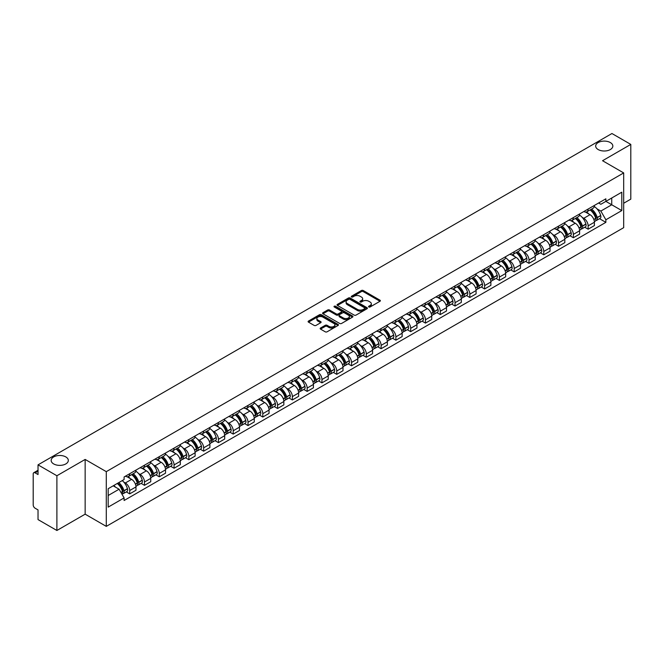 <?xml version="1.0" encoding="UTF-8"?>
<svg xmlns="http://www.w3.org/2000/svg" width="664" height="664" viewBox="0 0 664 664"><rect width="100%" height="100%" fill="white"/><g stroke="black" fill="none" stroke-linecap="round" stroke-linejoin="round"><path stroke-width="1" d="M368.81 306.976A0.921 0.531 0 0 0 370.114 306.976L379.999 301.265A1.32 0.764 0 0 0 380.381 300.734A1.32 0.764 0 0 0 379.999 300.194L363.249 290.525A1.32 0.764 0 0 0 361.39 290.525L351.497 296.235A0.921 0.531 0 0 0 352.8 296.982L354.086 296.244A4.208 2.432 0 0 1 360.037 296.244L361.432 297.049A4.208 2.432 0 0 1 362.668 298.767A4.208 2.432 0 0 1 361.432 300.493L360.154 301.232A0.921 0.531 0 0 0 361.457 301.979L362.735 301.24A4.208 2.432 0 0 1 368.694 301.24L370.089 302.045A4.208 2.432 0 0 1 371.317 303.763A4.208 2.432 0 0 1 370.089 305.481L368.81 306.22A0.921 0.531 0 0 0 368.81 306.976L368.81 306.22M65.811 456.923A8.582 4.955 0 0 0 56.457 455.844A8.582 4.955 0 0 0 51.161 460.426A8.582 4.955 0 0 0 53.676 463.929A8.582 4.955 0 0 0 63.03 464.999A8.582 4.955 0 0 0 68.326 460.426A8.582 4.955 0 0 0 65.811 456.923M610.324 142.552A8.582 4.955 0 0 0 600.97 141.473A8.582 4.955 0 0 0 595.674 146.055A8.582 4.955 0 0 0 598.189 149.558A8.582 4.955 0 0 0 607.543 150.628A8.582 4.955 0 0 0 612.839 146.055A8.582 4.955 0 0 0 610.324 142.552M320.538 328.024A1.32 0.764 0 0 0 320.156 328.555A1.32 0.764 0 0 0 320.538 329.095L325.236 331.809A1.32 0.764 0 0 0 327.095 331.809L338.076 325.468A1.32 0.764 0 0 0 338.466 324.937A1.32 0.764 0 0 0 338.076 324.397L321.326 314.728A1.32 0.764 0 0 0 319.467 314.728L308.486 321.069A1.32 0.764 0 0 0 308.104 321.6A1.32 0.764 0 0 0 308.486 322.14L314.163 325.418A1.32 0.764 0 0 0 316.022 325.418L320.729 322.704A1.32 0.764 0 0 0 321.11 322.164A1.32 0.764 0 0 0 320.729 321.625L317.907 320.007A3.519 2.034 0 0 1 316.877 318.571A3.519 2.034 0 0 1 319.052 316.686A3.519 2.034 0 0 1 322.887 317.126L333.917 323.493A3.519 2.034 0 0 1 334.947 324.937A3.519 2.034 0 0 1 332.772 326.812A3.519 2.034 0 0 1 328.937 326.373L327.095 325.31A1.32 0.764 0 0 0 325.236 325.31L320.538 328.024L320.538 329.095L325.236 326.406L325.236 325.31M106.29 471.647L85.15 459.438L56.896 475.748L38.031 464.858L611.934 133.522L630.8 144.412L602.547 160.721L623.687 172.922L106.29 471.647L106.29 526.378L623.687 227.661L623.687 172.922M354.178 315.101A1.32 0.764 0 0 0 356.037 315.101L367.018 308.76A1.32 0.764 0 0 0 367.399 308.229A1.32 0.764 0 0 0 367.018 307.689L350.268 298.02A1.32 0.764 0 0 0 348.409 298.02L337.428 304.361A1.32 0.764 0 0 0 337.038 304.892A1.32 0.764 0 0 0 337.428 305.432L354.178 315.101M334.581 307.175A0.921 0.531 0 0 1 335.519 307.308L335.519 306.212L352.551 316.039A1.32 0.764 0 0 1 352.933 316.579A1.32 0.764 0 0 1 352.551 317.118L341.57 323.459A1.32 0.764 0 0 1 339.711 323.459L322.961 313.781L322.961 312.711A1.32 0.764 0 0 0 322.571 313.25A1.32 0.764 0 0 0 322.961 313.781M322.961 312.711L327.659 309.997A1.32 0.764 0 0 1 329.518 309.997L336.308 313.923A1.32 0.764 0 0 0 338.175 313.923L341.288 312.121A1.32 0.764 0 0 0 341.678 311.582A1.32 0.764 0 0 0 341.288 311.042L334.216 306.959A0.921 0.531 0 0 1 335.519 306.212M56.896 475.748L56.896 530.478L38.031 519.588L38.031 509.902L35.092 508.209A2.681 1.552 -120 0 1 33.2 504.922L33.2 473.947A2.681 1.552 -120 0 1 33.756 472.718L38.031 470.245M623.687 203.25L630.8 199.142L630.8 144.412M56.896 530.478L85.15 514.168L106.29 526.378M38.031 464.858L38.031 474.544L35.092 472.851A2.681 1.552 -120 0 0 33.756 472.718M588.138 209.044A6.167 3.561 60 0 1 586.868 211.816L593.118 208.205A6.167 3.561 -120 0 0 594.396 205.433M582.203 217.385L583.78 218.298A6.167 3.561 60 0 1 588.138 225.851L594.396 222.241A6.167 3.561 -120 0 0 590.039 214.688L585.557 212.098M594.396 222.241L594.396 225.577L588.138 229.188L584.752 227.229M586.868 211.816A6.167 3.561 60 0 1 583.83 211.534M588.138 225.851L588.138 229.188M573.356 217.584A6.167 3.561 60 0 1 572.077 220.357L578.336 216.738A6.167 3.561 -120 0 0 579.606 213.974M569.961 235.77L573.356 237.729L579.606 234.118L579.606 230.773A6.167 3.561 -120 0 0 575.248 223.22L570.774 220.639M572.077 220.357A6.167 3.561 60 0 1 569.04 220.074M567.413 225.926L568.99 226.839A6.167 3.561 60 0 1 573.356 234.392L573.356 237.729M558.565 226.125A6.167 3.561 60 0 1 557.287 228.889L563.545 225.279A6.167 3.561 -120 0 0 564.823 222.515M555.17 244.302L558.565 246.261L564.823 242.65L564.823 239.314A6.167 3.561 -120 0 0 560.457 231.761L555.984 229.18M557.287 228.889A6.167 3.561 60 0 1 554.249 228.615M552.631 234.458L554.208 235.371A6.167 3.561 60 0 1 558.565 242.924L558.565 246.261M543.774 234.658A6.167 3.561 60 0 1 542.496 237.43L548.755 233.819A6.167 3.561 -120 0 0 550.033 231.047M540.38 252.843L543.774 254.802L550.033 251.191L550.033 247.855A6.167 3.561 -120 0 0 545.675 240.302L541.193 237.712M542.496 237.43A6.167 3.561 60 0 1 539.467 237.148M537.84 242.999L539.417 243.912A6.167 3.561 60 0 1 543.774 251.465L543.774 254.802M528.984 243.198A6.167 3.561 60 0 1 527.714 245.971L533.964 242.352A6.167 3.561 -120 0 0 535.242 239.588M525.597 261.384L528.992 263.342L535.242 259.732L535.242 256.387A6.167 3.561 -120 0 0 530.885 248.834L526.403 246.253M527.714 245.971A6.167 3.561 60 0 1 524.676 245.688M523.049 251.54L524.626 252.453A6.167 3.561 60 0 1 528.992 260.006L528.992 263.342M514.202 251.739A6.167 3.561 60 0 1 512.923 254.503L519.182 250.892A6.167 3.561 -120 0 0 520.46 248.128M510.807 269.916L514.202 271.875L520.46 268.264L520.46 264.928A6.167 3.561 -120 0 0 516.094 257.375L511.62 254.793M512.923 254.503A6.167 3.561 60 0 1 509.886 254.229M508.259 260.081L509.836 260.985A6.167 3.561 60 0 1 514.202 268.538L514.202 271.875M499.411 260.28A6.167 3.561 60 0 1 498.133 263.044L504.391 259.433A6.167 3.561 -120 0 0 505.669 256.661M496.016 278.457L499.411 280.416L505.669 276.805L505.669 273.468A6.167 3.561 -120 0 0 501.303 265.915L496.83 263.326M498.133 263.044A6.167 3.561 60 0 1 495.095 262.77M493.476 268.613L495.054 269.526A6.167 3.561 60 0 1 499.411 277.079L499.411 280.416M484.62 268.812A6.167 3.561 60 0 1 483.342 271.584L489.6 267.974A6.167 3.561 -120 0 0 490.879 265.202M481.234 286.997L484.62 288.956L490.879 285.346L490.879 282.001A6.167 3.561 -120 0 0 486.521 274.448L482.039 271.866M483.342 271.584A6.167 3.561 60 0 1 480.313 271.302M478.686 277.154L480.263 278.067A6.167 3.561 60 0 1 484.62 285.62L484.62 288.956M469.838 277.353A6.167 3.561 60 0 1 468.56 280.117L474.818 276.506A6.167 3.561 -120 0 0 476.088 273.742M466.443 295.53L469.838 297.489L476.088 293.878L476.088 290.541A6.167 3.561 -120 0 0 471.731 282.988L467.249 280.407M468.56 280.117A6.167 3.561 60 0 1 465.522 279.843M463.895 285.694L465.472 286.599A6.167 3.561 60 0 1 469.838 294.152L469.838 297.489M455.047 285.893A6.167 3.561 60 0 1 453.769 288.657L460.027 285.047A6.167 3.561 -120 0 0 461.306 282.275M451.653 304.07L455.047 306.029L461.306 302.419L461.306 299.082A6.167 3.561 -120 0 0 456.94 291.529L452.466 288.94M453.769 288.657A6.167 3.561 60 0 1 450.731 288.383M449.105 294.227L450.682 295.14A6.167 3.561 60 0 1 455.047 302.693L455.047 306.029M440.257 294.426A6.167 3.561 60 0 1 438.979 297.198L445.237 293.588A6.167 3.561 -120 0 0 446.515 290.815M436.862 312.611L440.257 314.57L446.515 310.959L446.515 307.615A6.167 3.561 -120 0 0 442.158 300.062L437.676 297.48M438.979 297.198A6.167 3.561 60 0 1 435.941 296.916M434.322 302.767L435.899 303.68A6.167 3.561 60 0 1 440.257 311.233L440.257 314.57M425.466 302.967A6.167 3.561 60 0 1 424.196 305.731L430.446 302.12A6.167 3.561 -120 0 0 431.724 299.356M422.08 321.144L425.466 323.102L431.724 319.492L431.724 316.155A6.167 3.561 -120 0 0 427.367 308.602L422.885 306.021M424.196 305.731A6.167 3.561 60 0 1 421.159 305.457M419.532 311.308L421.109 312.213A6.167 3.561 60 0 1 425.466 319.766L425.466 323.102M410.684 311.507A6.167 3.561 60 0 1 409.406 314.271L415.664 310.661A6.167 3.561 -120 0 0 416.934 307.888M407.289 329.684L410.684 331.643L416.942 328.033L416.942 324.696A6.167 3.561 -120 0 0 412.576 317.143L408.103 314.553M409.406 314.271A6.167 3.561 60 0 1 406.368 313.997M404.741 319.841L406.318 320.753A6.167 3.561 60 0 1 410.684 328.306L410.684 331.643M395.893 320.04A6.167 3.561 60 0 1 394.615 322.812L400.873 319.201A6.167 3.561 -120 0 0 402.152 316.429M392.499 338.225L395.893 340.184L402.152 336.573L402.152 333.228A6.167 3.561 -120 0 0 397.786 325.675L393.312 323.094M394.615 322.812A6.167 3.561 60 0 1 391.577 322.53M389.959 328.381L391.536 329.294A6.167 3.561 60 0 1 395.893 336.847L395.893 340.184M381.103 328.58A6.167 3.561 60 0 1 379.825 331.344L386.083 327.734A6.167 3.561 -120 0 0 387.361 324.97M377.708 346.757L381.103 348.716L387.361 345.106L387.361 341.769A6.167 3.561 -120 0 0 383.003 334.216L378.522 331.635M379.825 331.344A6.167 3.561 60 0 1 376.795 331.07M375.168 336.922L376.745 337.827A6.167 3.561 60 0 1 381.103 345.38L381.103 348.716M366.312 337.121A6.167 3.561 60 0 1 365.042 339.885L371.292 336.274A6.167 3.561 -120 0 0 372.57 333.502M362.926 355.298L366.32 357.257L372.57 353.646L372.57 350.31A6.167 3.561 -120 0 0 368.213 342.757L363.731 340.167M365.042 339.885A6.167 3.561 60 0 1 362.004 339.611M360.378 345.454L361.955 346.367A6.167 3.561 60 0 1 366.32 353.92L366.32 357.257M351.53 345.653A6.167 3.561 60 0 1 350.252 348.426L356.51 344.815A6.167 3.561 -120 0 0 357.788 342.043M348.135 363.839L351.53 365.798L357.788 362.187L357.788 358.842A6.167 3.561 -120 0 0 353.422 351.289L348.949 348.708M350.252 348.426A6.167 3.561 60 0 1 347.214 348.143M345.587 353.995L347.164 354.908A6.167 3.561 60 0 1 351.53 362.461L351.53 365.798M336.739 354.194A6.167 3.561 60 0 1 335.461 356.958L341.719 353.348A6.167 3.561 -120 0 0 342.998 350.584M333.345 372.379L336.739 374.338L342.998 370.719L342.998 367.383A6.167 3.561 -120 0 0 338.632 359.83L334.158 357.249M335.461 356.958A6.167 3.561 60 0 1 332.423 356.684M330.805 362.536L332.382 363.44A6.167 3.561 60 0 1 336.739 370.993L336.739 374.338M321.949 362.735A6.167 3.561 60 0 1 320.671 365.499L326.929 361.888A6.167 3.561 -120 0 0 328.207 359.116M318.562 380.912L321.949 382.871L328.207 379.26L328.207 375.924A6.167 3.561 -120 0 0 323.849 368.371L319.367 365.781M320.671 365.499A6.167 3.561 60 0 1 317.641 365.225M316.014 371.068L317.591 371.981A6.167 3.561 60 0 1 321.949 379.534L321.949 382.871M307.166 371.267A6.167 3.561 60 0 1 305.888 374.039L312.146 370.429A6.167 3.561 -120 0 0 313.416 367.657M303.772 389.453L307.166 391.411L313.416 387.801L313.416 384.456A6.167 3.561 -120 0 0 309.059 376.903L304.577 374.322M305.888 374.039A6.167 3.561 60 0 1 302.85 373.757M301.224 379.609L302.801 380.522A6.167 3.561 60 0 1 307.166 388.075L307.166 391.411M292.376 379.808A6.167 3.561 60 0 1 291.098 382.572L297.356 378.961A6.167 3.561 -120 0 0 298.634 376.197M288.981 397.993L292.376 399.952L298.634 396.333L298.634 392.997A6.167 3.561 -120 0 0 294.268 385.444L289.794 382.862M291.098 382.572A6.167 3.561 60 0 1 288.06 382.298M286.433 388.149L288.018 389.054A6.167 3.561 60 0 1 292.376 396.607L292.376 399.952M277.585 388.349A6.167 3.561 60 0 1 276.307 391.113L282.565 387.502A6.167 3.561 -120 0 0 283.843 384.73M274.19 406.526L277.585 408.484L283.843 404.874L283.843 401.537A6.167 3.561 -120 0 0 279.486 393.984L275.004 391.395M276.307 391.113A6.167 3.561 60 0 1 273.277 390.839M271.651 396.682L273.228 397.595A6.167 3.561 60 0 1 277.585 405.148L277.585 408.484M262.795 396.881A6.167 3.561 60 0 1 261.525 399.653L267.775 396.043A6.167 3.561 -120 0 0 269.053 393.271M259.408 415.066L262.795 417.025L269.053 413.415L269.053 410.07A6.167 3.561 -120 0 0 264.695 402.517L260.213 399.935M261.525 399.653A6.167 3.561 60 0 1 258.487 399.371M256.86 405.223L258.437 406.136A6.167 3.561 60 0 1 262.795 413.689L262.795 417.025M248.012 405.422A6.167 3.561 60 0 1 246.734 408.186L252.992 404.575A6.167 3.561 -120 0 0 254.262 401.811M244.618 423.607L248.012 425.566L254.27 421.947L254.27 418.611A6.167 3.561 -120 0 0 249.905 411.058L245.431 408.476M246.734 408.186A6.167 3.561 60 0 1 243.696 407.912M242.069 413.763L243.647 414.668A6.167 3.561 60 0 1 248.012 422.221L248.012 425.566M233.222 413.962A6.167 3.561 60 0 1 231.943 416.726L238.202 413.116A6.167 3.561 -120 0 0 239.48 410.344M229.827 432.139L233.222 434.098L239.48 430.488L239.48 427.151A6.167 3.561 -120 0 0 235.114 419.598L230.64 417.009M231.943 416.726A6.167 3.561 60 0 1 228.906 416.452M227.287 422.296L228.864 423.209A6.167 3.561 60 0 1 233.222 430.762L233.222 434.098M218.431 422.495A6.167 3.561 60 0 1 217.153 425.267L223.411 421.657A6.167 3.561 -120 0 0 224.689 418.884M215.036 440.68L218.431 442.639L224.689 439.029L224.689 435.684A6.167 3.561 -120 0 0 220.332 428.131L215.85 425.549M217.153 425.267A6.167 3.561 60 0 1 214.123 424.985M212.497 430.836L214.074 431.749A6.167 3.561 60 0 1 218.431 439.302L218.431 442.639M203.649 431.036A6.167 3.561 60 0 1 202.371 433.799L208.62 430.189A6.167 3.561 -120 0 0 209.899 427.425M200.254 449.221L203.649 451.18L209.899 447.561L209.899 444.224A6.167 3.561 -120 0 0 205.541 436.671L201.059 434.09M202.371 433.799A6.167 3.561 60 0 1 199.333 433.526M197.706 439.377L199.283 440.282A6.167 3.561 60 0 1 203.649 447.835L203.649 451.18M188.858 439.576A6.167 3.561 60 0 1 187.58 442.34L193.838 438.73A6.167 3.561 -120 0 0 195.116 435.957M185.463 457.753L188.858 459.712L195.116 456.102L195.116 452.765A6.167 3.561 -120 0 0 190.751 445.212L186.277 442.622M187.58 442.34A6.167 3.561 60 0 1 184.542 442.066M182.915 447.909L184.492 448.822A6.167 3.561 60 0 1 188.858 456.375L188.858 459.712M174.068 448.109A6.167 3.561 60 0 1 172.789 450.881L179.048 447.27A6.167 3.561 -120 0 0 180.326 444.498M170.673 466.294L174.068 468.253L180.326 464.642L180.326 461.297A6.167 3.561 -120 0 0 175.968 453.744L171.486 451.163M172.789 450.881A6.167 3.561 60 0 1 169.752 450.599M168.133 456.45L169.71 457.363A6.167 3.561 60 0 1 174.068 464.916L174.068 468.253M159.277 456.649A6.167 3.561 60 0 1 157.999 459.413L164.257 455.803A6.167 3.561 -120 0 0 165.535 453.039M155.891 474.835L159.277 476.793L165.535 473.175L165.535 469.838A6.167 3.561 -120 0 0 161.178 462.285L156.696 459.704M157.999 459.413A6.167 3.561 60 0 1 154.969 459.139M153.343 464.991L154.919 465.896A6.167 3.561 60 0 1 159.277 473.449L159.277 476.793M144.495 465.19A6.167 3.561 60 0 1 143.216 467.954L149.475 464.344A6.167 3.561 -120 0 0 150.745 461.571M141.1 483.367L144.495 485.326L150.745 481.715L150.745 478.379A6.167 3.561 -120 0 0 146.387 470.826L141.913 468.236M143.216 467.954A6.167 3.561 60 0 1 140.179 467.68M138.552 473.523L140.129 474.436A6.167 3.561 60 0 1 144.495 481.989L144.495 485.326M129.704 473.722A6.167 3.561 60 0 1 128.426 476.495L134.684 472.884A6.167 3.561 -120 0 0 135.962 470.112M126.309 491.908L129.704 493.867L135.962 490.256L135.962 486.911A6.167 3.561 -120 0 0 131.596 479.358L127.123 476.777M128.426 476.495A6.167 3.561 60 0 1 125.388 476.212M123.761 482.064L125.347 482.977A6.167 3.561 60 0 1 129.704 490.53L129.704 493.867M598.613 203.001L600.845 204.288L621.794 192.195L611.743 197.988L611.743 204.778L600.845 211.069L596.994 208.845M108.182 495.51L119.088 489.21L124.11 497.917L108.182 507.113L108.182 488.721L124.11 479.524L124.11 476.951L605.867 198.81L605.867 201.383L621.794 210.579L605.867 219.776L600.845 211.069M621.794 192.195L621.794 210.579M124.11 497.917L124.11 500.49L605.867 222.349L605.867 219.776M85.15 459.438L85.15 514.168M119.088 489.21L113.212 485.824M599.534 218.688L605.867 222.349M369.176 307.108L370.089 306.577A4.208 2.432 0 0 0 371.317 304.859L371.317 303.763M362.668 298.767L362.668 299.862A4.208 2.432 0 0 1 361.432 301.581L360.519 302.112M379.982 301.282L363.249 291.62A1.32 0.764 0 0 0 361.39 291.62L351.87 297.115M367.001 308.777L350.268 299.115A1.32 0.764 0 0 0 348.409 299.115L337.445 305.44L337.428 304.361M364.694 308.602A0.921 0.531 0 0 0 364.694 307.847L349.986 299.364A0.921 0.531 0 0 0 348.683 299.364L347.338 300.136A4.208 2.432 0 0 0 346.102 301.863A4.208 2.432 0 0 0 347.338 303.581L357.39 309.382A4.208 2.432 0 0 0 363.341 309.382L364.694 308.602L364.694 309.698A0.921 0.531 0 0 0 364.959 309.316L364.959 308.229M346.102 301.863L346.102 302.95A4.208 2.432 0 0 0 347.338 304.676L347.338 303.581M364.694 309.698L363.341 310.478A4.208 2.432 0 0 1 357.39 310.478L347.338 304.676M322.978 313.798L327.659 311.092L327.659 309.997M341.678 311.582L341.678 312.678A1.32 0.764 0 0 1 341.288 313.217L338.175 315.018A1.32 0.764 0 0 1 336.308 315.018L329.518 311.092A1.32 0.764 0 0 0 327.659 311.092M335.519 307.308L352.526 317.126M343.363 317.99A3.519 2.034 0 0 0 347.197 318.429A3.519 2.034 0 0 0 349.372 316.554A3.519 2.034 0 0 0 348.334 315.118L344.45 312.868A1.32 0.764 0 0 0 342.591 312.868L339.47 314.67A1.32 0.764 0 0 0 339.088 315.209A1.32 0.764 0 0 0 339.47 315.749L343.363 317.99L343.363 319.085A3.519 2.034 0 0 0 347.197 319.525A3.519 2.034 0 0 0 349.372 317.649L349.372 316.554M339.088 315.209L339.088 316.305A1.32 0.764 0 0 0 339.47 316.844L339.47 315.749M343.363 319.085L339.47 316.844M334.947 324.937L334.947 326.024A3.519 2.034 0 0 1 332.772 327.908A3.519 2.034 0 0 1 328.937 327.468L327.095 326.406A1.32 0.764 0 0 0 325.236 326.406M316.877 318.571L316.877 319.658A3.519 2.034 0 0 0 317.907 321.102L317.907 320.007M320.729 321.625L320.729 322.704L317.907 321.102M338.076 324.397L338.076 325.468L321.326 315.823A1.32 0.764 0 0 0 319.467 315.823L308.503 322.148M590.47 209.733A8.449 4.88 60 0 1 590.512 209.758A8.449 4.88 60 0 1 596.064 217.335L596.114 217.51A1.643 0.946 60 0 1 595.857 218.805A1.643 0.946 60 0 1 595.824 218.821M590.097 209.948A10.192 5.885 60 0 1 595.699 218.356L595.749 218.531A3.386 1.95 60 0 1 595.21 221.187L594.371 221.676M595.791 220.44A3.386 1.95 -120 0 0 596.729 220.315A3.386 1.95 -120 0 0 597.268 217.651L597.218 217.477A10.192 5.885 -120 0 0 591.616 209.069M594.272 206.521A10.192 5.885 60 0 1 600.679 215.485L600.729 215.659A3.386 1.95 60 0 1 600.19 218.315L596.729 220.315M586.627 211.932A10.192 5.885 60 0 1 588.752 213.941M593.707 213.957L595.002 214.704M575.68 218.273A8.449 4.88 60 0 1 575.721 218.298A8.449 4.88 60 0 1 581.282 225.876L581.332 226.05A1.643 0.946 60 0 1 581.075 227.337A1.643 0.946 60 0 1 581.033 227.362M575.314 218.489A10.192 5.885 60 0 1 580.909 226.897L580.958 227.071A3.386 1.95 60 0 1 580.427 229.727L579.581 230.209M581.008 228.98A3.386 1.95 -120 0 0 581.946 228.848A3.386 1.95 -120 0 0 582.477 226.192L582.428 226.017A10.192 5.885 -120 0 0 576.825 217.609M579.481 215.053A10.192 5.885 60 0 1 585.889 224.017L585.938 224.191A3.386 1.95 60 0 1 585.399 226.856L581.946 228.848M571.837 220.473A10.192 5.885 60 0 1 573.962 222.482M578.917 222.498L580.22 223.245M560.889 226.814A8.449 4.88 60 0 1 560.931 226.839A8.449 4.88 60 0 1 566.492 234.417L566.541 234.591A1.643 0.946 60 0 1 566.284 235.878A1.643 0.946 60 0 1 566.243 235.903M560.524 227.022A10.192 5.885 60 0 1 566.118 235.429L566.168 235.604A3.386 1.95 60 0 1 565.637 238.26L564.798 238.749M566.218 237.513A3.386 1.95 -120 0 0 567.156 237.388A3.386 1.95 -120 0 0 567.687 234.732L567.637 234.558A10.192 5.885 -120 0 0 562.043 226.15M564.691 223.594A10.192 5.885 60 0 1 571.098 232.558L571.148 232.732A3.386 1.95 60 0 1 570.617 235.388L567.156 237.388M557.046 229.014A10.192 5.885 60 0 1 559.179 231.022M564.126 231.031L565.429 231.786M546.107 235.346A8.449 4.88 60 0 1 546.148 235.371A8.449 4.88 60 0 1 551.701 242.949L551.751 243.124A1.643 0.946 60 0 1 551.494 244.418A1.643 0.946 60 0 1 551.46 244.435M545.733 235.562A10.192 5.885 60 0 1 551.336 243.97L551.386 244.144A3.386 1.95 60 0 1 550.846 246.8L550.008 247.29M551.427 246.053A3.386 1.95 -120 0 0 552.365 245.929A3.386 1.95 -120 0 0 552.896 243.265L552.846 243.09A10.192 5.885 -120 0 0 547.252 234.682M549.908 232.134A10.192 5.885 60 0 1 556.308 241.098L556.357 241.273A3.386 1.95 60 0 1 555.826 243.929L552.365 245.929M542.256 237.546A10.192 5.885 60 0 1 544.389 239.555M549.344 239.571L550.639 240.318M531.316 243.887A8.449 4.88 60 0 1 531.358 243.912A8.449 4.88 60 0 1 536.919 251.49L536.969 251.664A1.643 0.946 60 0 1 536.703 252.951A1.643 0.946 60 0 1 536.67 252.976M530.943 244.103A10.192 5.885 60 0 1 536.545 252.511L536.595 252.685A3.386 1.95 60 0 1 536.064 255.341L535.217 255.823M536.636 254.594A3.386 1.95 -120 0 0 537.574 254.461A3.386 1.95 -120 0 0 538.114 251.805L538.064 251.631A10.192 5.885 -120 0 0 532.462 243.223M535.118 240.667A10.192 5.885 60 0 1 541.525 249.631L541.575 249.805A3.386 1.95 60 0 1 541.035 252.469L537.574 254.461M527.473 246.087A10.192 5.885 60 0 1 529.598 248.095M534.553 248.112L535.848 248.859M516.526 252.428A8.449 4.88 60 0 1 516.567 252.453A8.449 4.88 60 0 1 522.128 260.031L522.178 260.205A1.643 0.946 60 0 1 521.921 261.491A1.643 0.946 60 0 1 521.879 261.516M516.16 252.635A10.192 5.885 60 0 1 521.755 261.043L521.804 261.218A3.386 1.95 60 0 1 521.273 263.882L520.427 264.363M521.854 263.127A3.386 1.95 -120 0 0 522.792 263.002A3.386 1.95 -120 0 0 523.323 260.346L523.274 260.172A10.192 5.885 -120 0 0 517.671 251.764M520.327 249.207A10.192 5.885 60 0 1 526.735 258.171L526.784 258.346A3.386 1.95 60 0 1 526.245 261.002L522.792 263.002M512.683 254.627A10.192 5.885 60 0 1 514.808 256.636M519.763 256.644L521.066 257.4M501.735 260.96A8.449 4.88 60 0 1 501.785 260.985A8.449 4.88 60 0 1 507.337 268.563L507.387 268.737A1.643 0.946 60 0 1 507.13 270.032A1.643 0.946 60 0 1 507.089 270.049M501.37 261.176A10.192 5.885 60 0 1 506.972 269.584L507.022 269.758A3.386 1.95 60 0 1 506.483 272.414L505.644 272.904M507.064 271.667A3.386 1.95 -120 0 0 508.001 271.543A3.386 1.95 -120 0 0 508.533 268.878L508.483 268.704A10.192 5.885 -120 0 0 502.889 260.296M505.536 257.748A10.192 5.885 60 0 1 511.944 266.712L511.994 266.887A3.386 1.95 60 0 1 511.463 269.542L508.001 271.543M497.892 263.16A10.192 5.885 60 0 1 500.025 265.168M504.972 265.185L506.275 265.932M486.953 269.501A8.449 4.88 60 0 1 486.994 269.526A8.449 4.88 60 0 1 492.547 277.104L492.597 277.278A1.643 0.946 60 0 1 492.339 278.565A1.643 0.946 60 0 1 492.306 278.589M486.579 269.717A10.192 5.885 60 0 1 492.182 278.125L492.231 278.299A3.386 1.95 60 0 1 491.692 280.955L490.854 281.436M492.273 280.208A3.386 1.95 -120 0 0 493.211 280.075A3.386 1.95 -120 0 0 493.75 277.419L493.701 277.245A10.192 5.885 -120 0 0 488.098 268.837M490.754 266.281A10.192 5.885 60 0 1 497.153 275.245L497.203 275.419A3.386 1.95 60 0 1 496.672 278.083L493.211 280.075M483.11 271.701A10.192 5.885 60 0 1 485.235 273.709M490.19 273.726L491.484 274.473M472.162 278.042A8.449 4.88 60 0 1 472.204 278.067A8.449 4.88 60 0 1 477.765 285.644L477.814 285.819A1.643 0.946 60 0 1 477.549 287.105A1.643 0.946 60 0 1 477.516 287.13M471.789 278.249A10.192 5.885 60 0 1 477.391 286.657L477.441 286.831A3.386 1.95 60 0 1 476.91 289.496L476.063 289.977M477.482 288.74A3.386 1.95 -120 0 0 478.42 288.616A3.386 1.95 -120 0 0 478.96 285.96L478.91 285.786A10.192 5.885 -120 0 0 473.308 277.378M475.964 274.821A10.192 5.885 60 0 1 482.371 283.785L482.421 283.96A3.386 1.95 60 0 1 481.881 286.616L478.42 288.616M468.319 280.241A10.192 5.885 60 0 1 470.444 282.25M475.399 282.258L476.702 283.013M457.371 286.574A8.449 4.88 60 0 1 457.413 286.599A8.449 4.88 60 0 1 462.974 294.177L463.024 294.351A1.643 0.946 60 0 1 462.766 295.646A1.643 0.946 60 0 1 462.725 295.663M457.006 286.79A10.192 5.885 60 0 1 462.601 295.198L462.65 295.372A3.386 1.95 60 0 1 462.119 298.028L461.281 298.518M462.7 297.281A3.386 1.95 -120 0 0 463.638 297.157A3.386 1.95 -120 0 0 464.169 294.492L464.119 294.318A10.192 5.885 -120 0 0 458.525 285.918M461.173 283.362A10.192 5.885 60 0 1 467.58 292.326L467.63 292.5A3.386 1.95 60 0 1 467.099 295.156L463.638 297.157M453.529 288.774A10.192 5.885 60 0 1 455.653 290.782M460.608 290.799L461.912 291.546M442.589 295.115A8.449 4.88 60 0 1 442.631 295.14A8.449 4.88 60 0 1 448.183 302.718L448.233 302.892A1.643 0.946 60 0 1 447.976 304.187A1.643 0.946 60 0 1 447.943 304.203M442.216 295.331A10.192 5.885 60 0 1 447.818 303.738L447.868 303.913A3.386 1.95 60 0 1 447.329 306.569L446.49 307.05M447.909 305.822A3.386 1.95 -120 0 0 448.847 305.689A3.386 1.95 -120 0 0 449.379 303.033L449.329 302.859A10.192 5.885 -120 0 0 443.735 294.451M446.391 291.894A10.192 5.885 60 0 1 452.79 300.858L452.84 301.033A3.386 1.95 60 0 1 452.309 303.697L448.847 305.689M438.738 297.314A10.192 5.885 60 0 1 440.871 299.323M445.826 299.339L447.121 300.087M427.799 303.656A8.449 4.88 60 0 1 427.84 303.68A8.449 4.88 60 0 1 433.401 311.258L433.451 311.433A1.643 0.946 60 0 1 433.185 312.719A1.643 0.946 60 0 1 433.152 312.744M427.425 303.863A10.192 5.885 60 0 1 433.028 312.271L433.077 312.445A3.386 1.95 60 0 1 432.546 315.109L431.7 315.591M433.119 314.354A3.386 1.95 -120 0 0 434.057 314.23A3.386 1.95 -120 0 0 434.596 311.574L434.546 311.399A10.192 5.885 -120 0 0 428.944 302.991M431.6 300.435A10.192 5.885 60 0 1 438.008 309.399L438.057 309.573A3.386 1.95 60 0 1 437.518 312.229L434.057 314.23M423.956 305.855A10.192 5.885 60 0 1 426.08 307.864M431.036 307.872L432.33 308.627M413.008 312.188A8.449 4.88 60 0 1 413.049 312.213A8.449 4.88 60 0 1 418.611 319.791L418.66 319.965A1.643 0.946 60 0 1 418.403 321.26A1.643 0.946 60 0 1 418.361 321.276M412.643 312.404A10.192 5.885 60 0 1 418.237 320.812L418.287 320.986A3.386 1.95 60 0 1 417.756 323.642L416.909 324.132M418.337 322.895A3.386 1.95 -120 0 0 419.274 322.77A3.386 1.95 -120 0 0 419.806 320.106L419.756 319.932A10.192 5.885 -120 0 0 414.153 311.532M416.809 308.976A10.192 5.885 60 0 1 423.217 317.94L423.267 318.114A3.386 1.95 60 0 1 422.727 320.77L419.274 322.77M409.165 314.387A10.192 5.885 60 0 1 411.29 316.396M416.245 316.413L417.548 317.16M398.217 320.729A8.449 4.88 60 0 1 398.267 320.753A8.449 4.88 60 0 1 403.82 328.331L403.87 328.506A1.643 0.946 60 0 1 403.612 329.8A1.643 0.946 60 0 1 403.571 329.817M397.852 320.944A10.192 5.885 60 0 1 403.446 329.352L403.496 329.527A3.386 1.95 60 0 1 402.965 332.183L402.127 332.664M403.546 331.436A3.386 1.95 -120 0 0 404.484 331.303A3.386 1.95 -120 0 0 405.015 328.647L404.965 328.472A10.192 5.885 -120 0 0 399.371 320.065M402.019 317.508A10.192 5.885 60 0 1 408.426 326.472L408.476 326.647A3.386 1.95 60 0 1 407.945 329.311L404.484 331.303M394.374 322.928A10.192 5.885 60 0 1 396.508 324.937M401.454 324.953L402.757 325.7M383.435 329.269A8.449 4.88 60 0 1 383.477 329.294A8.449 4.88 60 0 1 389.029 336.872L389.079 337.046A1.643 0.946 60 0 1 388.822 338.333A1.643 0.946 60 0 1 388.789 338.358M383.062 329.477A10.192 5.885 60 0 1 388.664 337.885L388.714 338.059A3.386 1.95 60 0 1 388.174 340.723L387.336 341.205M388.755 339.968A3.386 1.95 -120 0 0 389.693 339.843A3.386 1.95 -120 0 0 390.224 337.188L390.175 337.013A10.192 5.885 -120 0 0 384.58 328.605M387.236 326.049A10.192 5.885 60 0 1 393.636 335.013L393.686 335.187A3.386 1.95 60 0 1 393.154 337.843L389.693 339.843M379.584 331.469A10.192 5.885 60 0 1 381.717 333.477M386.672 333.486L387.967 334.241M368.644 337.802A8.449 4.88 60 0 1 368.686 337.827A8.449 4.88 60 0 1 374.247 345.404L374.297 345.579A1.643 0.946 60 0 1 374.031 346.874A1.643 0.946 60 0 1 373.998 346.89M368.271 338.017A10.192 5.885 60 0 1 373.873 346.425L373.923 346.6A3.386 1.95 60 0 1 373.392 349.256L372.546 349.745M373.965 348.509A3.386 1.95 -120 0 0 374.903 348.384A3.386 1.95 -120 0 0 375.442 345.72L375.392 345.546A10.192 5.885 -120 0 0 369.79 337.146M372.446 334.59A10.192 5.885 60 0 1 378.853 343.554L378.903 343.728A3.386 1.95 60 0 1 378.364 346.384L374.903 348.384M364.802 340.001A10.192 5.885 60 0 1 366.926 342.01M371.882 342.026L373.176 342.773M353.854 346.342A8.449 4.88 60 0 1 353.895 346.367A8.449 4.88 60 0 1 359.456 353.945L359.506 354.119A1.643 0.946 60 0 1 359.249 355.414A1.643 0.946 60 0 1 359.207 355.431M353.489 346.558A10.192 5.885 60 0 1 359.083 354.966L359.133 355.14A3.386 1.95 60 0 1 358.601 357.796L357.755 358.278M359.183 357.049A3.386 1.95 -120 0 0 360.12 356.917A3.386 1.95 -120 0 0 360.652 354.261L360.602 354.086A10.192 5.885 -120 0 0 354.999 345.678M357.655 343.122A10.192 5.885 60 0 1 364.063 352.086L364.113 352.26A3.386 1.95 60 0 1 363.573 354.925L360.12 356.917M350.011 348.542A10.192 5.885 60 0 1 352.136 350.55M357.091 350.567L358.394 351.314M339.063 354.883A8.449 4.88 60 0 1 339.113 354.908A8.449 4.88 60 0 1 344.666 362.486L344.716 362.66A1.643 0.946 60 0 1 344.458 363.947A1.643 0.946 60 0 1 344.417 363.972M338.698 355.091A10.192 5.885 60 0 1 344.301 363.498L344.35 363.673A3.386 1.95 60 0 1 343.811 366.337L342.973 366.818M344.392 365.582A3.386 1.95 -120 0 0 345.33 365.457A3.386 1.95 -120 0 0 345.861 362.801L345.811 362.627A10.192 5.885 -120 0 0 340.217 354.219M342.865 351.663A10.192 5.885 60 0 1 349.272 360.627L349.322 360.801A3.386 1.95 60 0 1 348.791 363.457L345.33 365.457M335.22 357.083A10.192 5.885 60 0 1 337.353 359.091M342.3 359.099L343.603 359.855M324.281 363.416A8.449 4.88 60 0 1 324.322 363.44A8.449 4.88 60 0 1 329.875 371.018L329.925 371.201A1.643 0.946 60 0 1 329.668 372.487A1.643 0.946 60 0 1 329.634 372.504M323.907 363.631A10.192 5.885 60 0 1 329.51 372.039L329.56 372.213A3.386 1.95 60 0 1 329.02 374.869L328.182 375.359M329.601 374.123A3.386 1.95 -120 0 0 330.539 373.998A3.386 1.95 -120 0 0 331.079 371.334L331.029 371.159A10.192 5.885 -120 0 0 325.426 362.76M328.082 360.203A10.192 5.885 60 0 1 334.482 369.167L334.531 369.342A3.386 1.95 60 0 1 334 371.998L330.539 373.998M320.438 365.615A10.192 5.885 60 0 1 322.563 367.624M327.518 367.64L328.813 368.387M309.49 371.956A8.449 4.88 60 0 1 309.532 371.981A8.449 4.88 60 0 1 315.093 379.559L315.143 379.733A1.643 0.946 60 0 1 314.877 381.028A1.643 0.946 60 0 1 314.844 381.045M309.125 372.172A10.192 5.885 60 0 1 314.719 380.58L314.769 380.754A3.386 1.95 60 0 1 314.238 383.41L313.391 383.892M314.811 382.663A3.386 1.95 -120 0 0 315.749 382.53A3.386 1.95 -120 0 0 316.288 379.874L316.238 379.7A10.192 5.885 -120 0 0 310.636 371.292M313.292 368.736A10.192 5.885 60 0 1 319.699 377.7L319.749 377.874A3.386 1.95 60 0 1 319.21 380.538L315.749 382.53M305.647 374.156A10.192 5.885 60 0 1 307.772 376.164M312.727 376.181L314.031 376.928M294.7 380.497A8.449 4.88 60 0 1 294.741 380.522A8.449 4.88 60 0 1 300.302 388.1L300.352 388.274A1.643 0.946 60 0 1 300.095 389.56A1.643 0.946 60 0 1 300.053 389.585M294.335 380.704A10.192 5.885 60 0 1 299.929 389.112L299.979 389.287A3.386 1.95 60 0 1 299.447 391.951L298.609 392.432M300.028 391.196A3.386 1.95 -120 0 0 300.966 391.071A3.386 1.95 -120 0 0 301.498 388.415L301.448 388.241A10.192 5.885 -120 0 0 295.853 379.833M298.501 377.276A10.192 5.885 60 0 1 304.909 386.24L304.959 386.415A3.386 1.95 60 0 1 304.427 389.071L300.966 391.071M290.857 382.696A10.192 5.885 60 0 1 292.982 384.705M297.937 384.713L299.24 385.469M279.917 389.029A8.449 4.88 60 0 1 279.959 389.054A8.449 4.88 60 0 1 285.512 396.632L285.562 396.815A1.643 0.946 60 0 1 285.304 398.101A1.643 0.946 60 0 1 285.271 398.118M279.544 389.245A10.192 5.885 60 0 1 285.147 397.653L285.196 397.827A3.386 1.95 60 0 1 284.657 400.483L283.818 400.973M285.238 399.736A3.386 1.95 -120 0 0 286.176 399.612A3.386 1.95 -120 0 0 286.707 396.947L286.657 396.773A10.192 5.885 -120 0 0 281.063 388.374M283.719 385.817A10.192 5.885 60 0 1 290.118 394.781L290.168 394.955A3.386 1.95 60 0 1 289.637 397.611L286.176 399.612M276.066 391.229A10.192 5.885 60 0 1 278.199 393.237M283.154 393.254L284.449 394.001M265.127 397.57A8.449 4.88 60 0 1 265.168 397.595A8.449 4.88 60 0 1 270.729 405.173L270.779 405.347A1.643 0.946 60 0 1 270.514 406.642A1.643 0.946 60 0 1 270.48 406.658M264.753 397.786A10.192 5.885 60 0 1 270.356 406.194L270.406 406.368A3.386 1.95 60 0 1 269.874 409.024L269.028 409.505M270.447 408.277A3.386 1.95 -120 0 0 271.385 408.144A3.386 1.95 -120 0 0 271.925 405.488L271.875 405.314A10.192 5.885 -120 0 0 266.272 396.906M268.928 394.35A10.192 5.885 60 0 1 275.336 403.314L275.386 403.488A3.386 1.95 60 0 1 274.846 406.152L271.385 408.144M261.284 399.769A10.192 5.885 60 0 1 263.409 401.778M268.364 401.795L269.659 402.542M250.336 406.111A8.449 4.88 60 0 1 250.378 406.136A8.449 4.88 60 0 1 255.939 413.713L255.989 413.888A1.643 0.946 60 0 1 255.731 415.174A1.643 0.946 60 0 1 255.69 415.199M249.971 406.318A10.192 5.885 60 0 1 255.565 414.726L255.615 414.9A3.386 1.95 60 0 1 255.084 417.565L254.237 418.046M255.665 416.809A3.386 1.95 -120 0 0 256.603 416.685A3.386 1.95 -120 0 0 257.134 414.029L257.084 413.855A10.192 5.885 -120 0 0 251.482 405.447M254.138 402.89A10.192 5.885 60 0 1 260.545 411.854L260.595 412.029A3.386 1.95 60 0 1 260.056 414.685L256.603 416.685M246.493 408.31A10.192 5.885 60 0 1 248.618 410.319M253.573 410.327L254.876 411.082M235.546 414.643A8.449 4.88 60 0 1 235.596 414.668A8.449 4.88 60 0 1 241.148 422.246L241.198 422.428A1.643 0.946 60 0 1 240.941 423.715A1.643 0.946 60 0 1 240.899 423.732M235.18 414.859A10.192 5.885 60 0 1 240.775 423.267L240.824 423.441A3.386 1.95 60 0 1 240.293 426.097L239.455 426.587M240.874 425.35A3.386 1.95 -120 0 0 241.812 425.226A3.386 1.95 -120 0 0 242.343 422.57L242.294 422.387A10.192 5.885 -120 0 0 236.699 413.987M239.347 411.431A10.192 5.885 60 0 1 245.755 420.395L245.804 420.569A3.386 1.95 60 0 1 245.273 423.225L241.812 425.226M231.703 416.843A10.192 5.885 60 0 1 233.836 418.851M238.783 418.868L240.086 419.615M220.763 423.184A8.449 4.88 60 0 1 220.805 423.209A8.449 4.88 60 0 1 226.358 430.787L226.407 430.961A1.643 0.946 60 0 1 226.15 432.256A1.643 0.946 60 0 1 226.117 432.272M220.39 423.4A10.192 5.885 60 0 1 225.992 431.808L226.042 431.982A3.386 1.95 60 0 1 225.503 434.638L224.664 435.119M226.084 433.891A3.386 1.95 -120 0 0 227.022 433.758A3.386 1.95 -120 0 0 227.561 431.102L227.511 430.928A10.192 5.885 -120 0 0 221.909 422.52M224.565 419.963A10.192 5.885 60 0 1 230.964 428.927L231.014 429.102A3.386 1.95 60 0 1 230.483 431.766L227.022 433.758M216.912 425.383A10.192 5.885 60 0 1 219.045 427.392M224 427.409L225.295 428.156M205.973 431.724A8.449 4.88 60 0 1 206.014 431.749A8.449 4.88 60 0 1 211.575 439.327L211.625 439.502A1.643 0.946 60 0 1 211.359 440.788A1.643 0.946 60 0 1 211.326 440.813M205.599 431.932A10.192 5.885 60 0 1 211.202 440.34L211.252 440.514A3.386 1.95 60 0 1 210.72 443.179L209.874 443.66M211.293 442.423A3.386 1.95 -120 0 0 212.231 442.299A3.386 1.95 -120 0 0 212.77 439.643L212.721 439.468A10.192 5.885 -120 0 0 207.118 431.06M209.774 428.504A10.192 5.885 60 0 1 216.182 437.468L216.232 437.642A3.386 1.95 60 0 1 215.692 440.298L212.231 442.299M202.13 433.924A10.192 5.885 60 0 1 204.255 435.933M209.21 435.941L210.505 436.696M191.182 440.257A8.449 4.88 60 0 1 191.224 440.282A8.449 4.88 60 0 1 196.785 447.86L196.834 448.042A1.643 0.946 60 0 1 196.577 449.329A1.643 0.946 60 0 1 196.536 449.345M190.817 440.473A10.192 5.885 60 0 1 196.411 448.881L196.461 449.055A3.386 1.95 60 0 1 195.93 451.711L195.083 452.201M196.511 450.964A3.386 1.95 -120 0 0 197.449 450.839A3.386 1.95 -120 0 0 197.98 448.183L197.93 448.001A10.192 5.885 -120 0 0 192.328 439.601M194.984 437.045A10.192 5.885 60 0 1 201.391 446.009L201.441 446.183A3.386 1.95 60 0 1 200.91 448.839L197.449 450.839M187.339 442.456A10.192 5.885 60 0 1 189.464 444.465M194.419 444.482L195.722 445.229M176.392 448.798A8.449 4.88 60 0 1 176.441 448.822A8.449 4.88 60 0 1 181.994 456.4L182.044 456.575A1.643 0.946 60 0 1 181.787 457.869A1.643 0.946 60 0 1 181.745 457.886M176.026 449.013A10.192 5.885 60 0 1 181.629 457.421L181.679 457.596A3.386 1.95 60 0 1 181.139 460.252L180.301 460.733M181.72 459.505A3.386 1.95 -120 0 0 182.658 459.372A3.386 1.95 -120 0 0 183.189 456.716L183.139 456.541A10.192 5.885 -120 0 0 177.545 448.134M180.193 445.577A10.192 5.885 60 0 1 186.601 454.541L186.65 454.724A3.386 1.95 60 0 1 186.119 457.38L182.658 459.372M172.549 450.997A10.192 5.885 60 0 1 174.682 453.006M179.629 453.022L180.932 453.769M161.609 457.338A8.449 4.88 60 0 1 161.651 457.363A8.449 4.88 60 0 1 167.203 464.941L167.253 465.115A1.643 0.946 60 0 1 166.996 466.402A1.643 0.946 60 0 1 166.963 466.427M161.236 457.546A10.192 5.885 60 0 1 166.838 465.954L166.888 466.128A3.386 1.95 60 0 1 166.349 468.792L165.51 469.274M166.93 468.037A3.386 1.95 -120 0 0 167.867 467.912A3.386 1.95 -120 0 0 168.407 465.256L168.357 465.082A10.192 5.885 -120 0 0 162.755 456.674M165.411 454.118A10.192 5.885 60 0 1 171.81 463.082L171.86 463.256A3.386 1.95 60 0 1 171.329 465.912L167.867 467.912M157.766 459.538A10.192 5.885 60 0 1 159.891 461.546M164.846 461.555L166.141 462.31M146.819 465.871A8.449 4.88 60 0 1 146.86 465.896A8.449 4.88 60 0 1 152.421 473.474L152.471 473.656A1.643 0.946 60 0 1 152.205 474.943A1.643 0.946 60 0 1 152.172 474.959M146.453 466.086A10.192 5.885 60 0 1 152.048 474.494L152.097 474.669A3.386 1.95 60 0 1 151.566 477.325L150.72 477.814M152.139 476.578A3.386 1.95 -120 0 0 153.077 476.453A3.386 1.95 -120 0 0 153.616 473.797L153.567 473.615A10.192 5.885 -120 0 0 147.964 465.215M150.62 462.659A10.192 5.885 60 0 1 157.028 471.623L157.077 471.797A3.386 1.95 60 0 1 156.538 474.453L153.077 476.453M142.976 468.07A10.192 5.885 60 0 1 145.101 470.079M150.056 470.095L151.359 470.842M132.028 474.411A8.449 4.88 60 0 1 132.07 474.436A8.449 4.88 60 0 1 137.631 482.014L137.68 482.189A1.643 0.946 60 0 1 137.423 483.483A1.643 0.946 60 0 1 137.382 483.5M131.663 474.627A10.192 5.885 60 0 1 137.257 483.035L137.307 483.209A3.386 1.95 60 0 1 136.776 485.865L135.937 486.347M137.357 485.118A3.386 1.95 -120 0 0 138.295 484.986A3.386 1.95 -120 0 0 138.826 482.33L138.776 482.155A10.192 5.885 -120 0 0 133.182 473.747M135.829 471.191A10.192 5.885 60 0 1 142.237 480.155L142.287 480.338A3.386 1.95 60 0 1 141.756 482.994L138.295 484.986M128.185 476.611A10.192 5.885 60 0 1 130.31 478.619M135.265 478.636L136.568 479.383M117.694 483.226A8.449 4.88 60 0 1 122.84 490.555L122.89 490.729A1.643 0.946 60 0 1 122.632 492.016A1.643 0.946 60 0 1 122.599 492.041M117.271 483.475A10.192 5.885 60 0 1 122.475 491.567L122.525 491.742A3.386 1.95 60 0 1 122.06 494.356M122.566 493.651A3.386 1.95 -120 0 0 123.504 493.526A3.386 1.95 -120 0 0 124.035 490.87L123.985 490.696A10.192 5.885 -120 0 0 118.79 482.603M122.242 480.603A10.192 5.885 60 0 1 127.447 488.696L127.496 488.87A3.386 1.95 60 0 1 126.965 491.526L123.504 493.526M113.81 485.475A10.192 5.885 60 0 1 115.528 487.16M120.483 487.168L121.778 487.924M144.495 481.989L150.745 478.379M159.277 473.449L165.535 469.838M174.068 464.916L180.326 461.297M188.858 456.375L195.116 452.765M203.649 447.835L209.899 444.224M218.431 439.302L224.689 435.684M233.222 430.762L239.48 427.151M248.012 422.221L254.27 418.611M262.795 413.689L269.053 410.07M277.585 405.148L283.843 401.537M292.376 396.607L298.634 392.997M307.166 388.075L313.416 384.456M321.949 379.534L328.207 375.924M336.739 370.993L342.998 367.383M351.53 362.461L357.788 358.842M366.32 353.92L372.57 350.31M381.103 345.38L387.361 341.769M395.893 336.847L402.152 333.228M410.684 328.306L416.942 324.696M425.466 319.766L431.724 316.155M440.257 311.233L446.515 307.615M455.047 302.693L461.306 299.082M469.838 294.152L476.088 290.541M484.62 285.62L490.879 282.001M499.411 277.079L505.669 273.468M514.202 268.538L520.46 264.928M528.992 260.006L535.242 256.387M543.774 251.465L550.033 247.855M558.565 242.924L564.823 239.314M573.356 234.392L579.606 230.773M129.704 490.53L135.962 486.911M125.347 482.977L131.596 479.358M140.129 474.436L146.387 470.826M154.919 465.896L161.178 462.285M169.71 457.363L175.968 453.744M184.492 448.822L190.751 445.212M199.283 440.282L205.541 436.671M214.074 431.749L220.332 428.131M228.864 423.209L235.114 419.598M243.647 414.668L249.905 411.058M258.437 406.136L264.695 402.517M273.228 397.595L279.486 393.984M288.018 389.054L294.268 385.444M302.801 380.522L309.059 376.903M317.591 371.981L323.849 368.371M332.382 363.44L338.632 359.83M347.164 354.908L353.422 351.289M361.955 346.367L368.213 342.757M376.745 337.827L383.003 334.216M391.536 329.294L397.786 325.675M406.318 320.753L412.576 317.143M421.109 312.213L427.367 308.602M435.899 303.68L442.158 300.062M450.682 295.14L456.94 291.529M465.472 286.599L471.731 282.988M480.263 278.067L486.521 274.448M495.054 269.526L501.303 265.915M509.836 260.985L516.094 257.375M524.626 252.453L530.885 248.834M539.417 243.912L545.675 240.302M554.208 235.371L560.457 231.761M568.99 226.839L575.248 223.22M583.78 218.298L590.039 214.688M38.031 471.149L35.092 472.851M370.089 306.577L370.089 305.481M360.154 301.979L360.154 301.232M361.432 301.581L361.432 300.493M351.497 296.982L351.497 296.235M361.39 291.62L361.39 290.525M363.249 291.62L363.249 290.525M379.999 301.265L379.999 300.194M348.409 299.115L348.409 298.02M350.268 299.115L350.268 298.02M367.018 308.76L367.018 307.689M357.39 310.478L357.39 309.382M363.341 310.478L363.341 309.382M329.518 311.092L329.518 309.997M336.308 315.018L336.308 313.923M338.175 315.018L338.175 313.923M341.288 313.217L341.288 312.121M352.551 317.118L352.551 316.039M327.095 326.406L327.095 325.31M328.937 327.468L328.937 326.373M308.486 322.14L308.486 321.069M319.467 315.823L319.467 314.728M321.326 315.823L321.326 314.728M593.898 219.601L595.749 218.531M597.268 217.651L600.729 215.659M597.218 217.477L600.679 215.485M595.691 218.34L596.197 218.049M593.832 219.435L595.699 218.356M579.108 228.142L580.958 227.071M582.477 226.192L585.938 224.191M582.428 226.017L585.889 224.017M579.041 227.968L581.407 226.59M564.317 236.674L566.168 235.604M567.687 234.732L571.148 232.732M567.637 234.558L571.098 232.558M564.259 236.508L566.624 235.131M549.526 245.215L551.386 244.144M552.896 243.265L556.357 241.273M552.846 243.09L556.308 241.098M551.327 243.954L551.834 243.663M549.468 245.049L551.336 243.97M534.744 253.756L536.595 252.685M538.114 251.805L541.575 249.805M538.064 251.631L541.525 249.631M536.545 252.494L537.043 252.204M534.678 253.582L536.545 252.511M519.953 262.288L521.804 261.218M523.323 260.346L526.784 258.346M523.274 260.172L526.735 258.171M519.887 262.122L522.261 260.744M505.163 270.829L507.022 269.758M508.533 268.878L511.994 266.887M508.483 268.704L511.944 266.712M505.105 270.663L507.47 269.277M490.381 279.37L492.231 278.299M493.75 277.419L497.203 275.419M493.701 277.245L497.153 275.245M492.173 278.108L492.68 277.818M490.314 279.195L492.182 278.125M475.59 287.902L477.441 286.831M478.96 285.96L482.421 283.96M478.91 285.786L482.371 283.785M475.524 287.736L477.889 286.358M460.799 296.443L462.65 295.372M464.169 294.492L467.63 292.5M464.119 294.318L467.58 292.326M460.741 296.277L463.107 294.891M446.009 304.983L447.868 303.913M449.379 303.033L452.84 301.033M449.329 302.859L452.79 300.858M445.951 304.809L448.316 303.431M431.226 313.516L433.077 312.445M434.596 311.574L438.057 309.573M434.546 311.399L438.008 309.399M433.019 312.263L433.526 311.972M431.16 313.35L433.028 312.271M416.436 322.057L418.287 320.986M419.806 320.106L423.267 318.114M419.756 319.932L423.217 317.94M416.369 321.891L418.743 320.504M401.645 330.597L403.496 329.527M405.015 328.647L408.476 326.647M404.965 328.472L408.426 326.472M401.587 330.423L403.953 329.045M386.855 339.13L388.714 338.059M390.224 337.188L393.686 335.187M390.175 337.013L393.636 335.013M386.797 338.964L389.162 337.586M372.072 347.67L373.923 346.6M375.442 345.72L378.903 343.728M375.392 345.546L378.853 343.554M373.873 346.409L374.371 346.118M372.006 347.504L373.873 346.425M357.282 356.211L359.133 355.14M360.652 354.261L364.113 352.26M360.602 354.086L364.063 352.086M357.215 356.037L359.589 354.659M342.491 364.743L344.35 363.673M345.861 362.801L349.322 360.801M345.811 362.627L349.272 360.627M342.433 364.577L344.799 363.2M327.709 373.284L329.56 372.213M331.079 371.334L334.531 369.342M331.029 371.159L334.482 369.167M329.502 372.023L330.008 371.732M327.642 373.118L329.51 372.039M312.918 381.825L314.769 380.754M316.288 379.874L319.749 377.874M316.238 379.7L319.699 377.7M314.719 380.563L315.217 380.273M312.852 381.651L314.719 380.58M298.128 390.357L299.979 389.287M301.498 388.415L304.959 386.415M301.448 388.241L304.909 386.24M298.07 390.191L300.435 388.813M283.337 398.898L285.196 397.827M286.707 396.947L290.168 394.955M286.657 396.773L290.118 394.781M283.279 398.732L285.644 397.346M268.555 407.439L270.406 406.368M271.925 405.488L275.386 403.488M271.875 405.314L275.336 403.314M270.356 406.177L270.854 405.887M268.488 407.264L270.356 406.194M253.764 415.971L255.615 414.9M257.134 414.029L260.595 412.029M257.084 413.855L260.545 411.854M253.698 415.805L256.072 414.427M238.974 424.512L240.824 423.441M242.343 422.57L245.804 420.569M242.294 422.387L245.755 420.395M238.916 424.346L241.281 422.96M224.183 433.052L226.042 431.982M227.561 431.102L231.014 429.102M227.511 430.928L230.964 428.927M225.984 431.791L226.49 431.5M224.125 432.878L225.992 431.808M209.401 441.585L211.252 440.514M212.77 439.643L216.232 437.642M212.721 439.468L216.182 437.468M211.202 440.332L211.7 440.041M209.334 441.419L211.202 440.34M194.61 450.126L196.461 449.055M197.98 448.183L201.441 446.183M197.93 448.001L201.391 446.009M194.552 449.96L196.917 448.574M179.82 458.666L181.679 457.596M183.189 456.716L186.65 454.724M183.139 456.541L186.601 454.541M181.621 457.405L182.127 457.114M179.761 458.492L181.629 457.421M165.037 467.199L166.888 466.128M168.407 465.256L171.86 463.256M168.357 465.082L171.81 463.082M164.971 467.033L167.336 465.655M150.247 475.739L152.097 474.669M153.616 473.797L157.077 471.797M153.567 473.615L157.028 471.623M152.048 474.478L152.546 474.187M150.18 475.573L152.048 474.494M135.456 484.28L137.307 483.209M138.826 482.33L142.287 480.338M138.776 482.155L142.237 480.155M135.398 484.106L137.763 482.728M121.039 492.597L122.525 491.742M124.035 490.87L127.496 488.87M123.985 490.696L127.447 488.696M120.956 492.447L122.973 491.269"/></g></svg>
